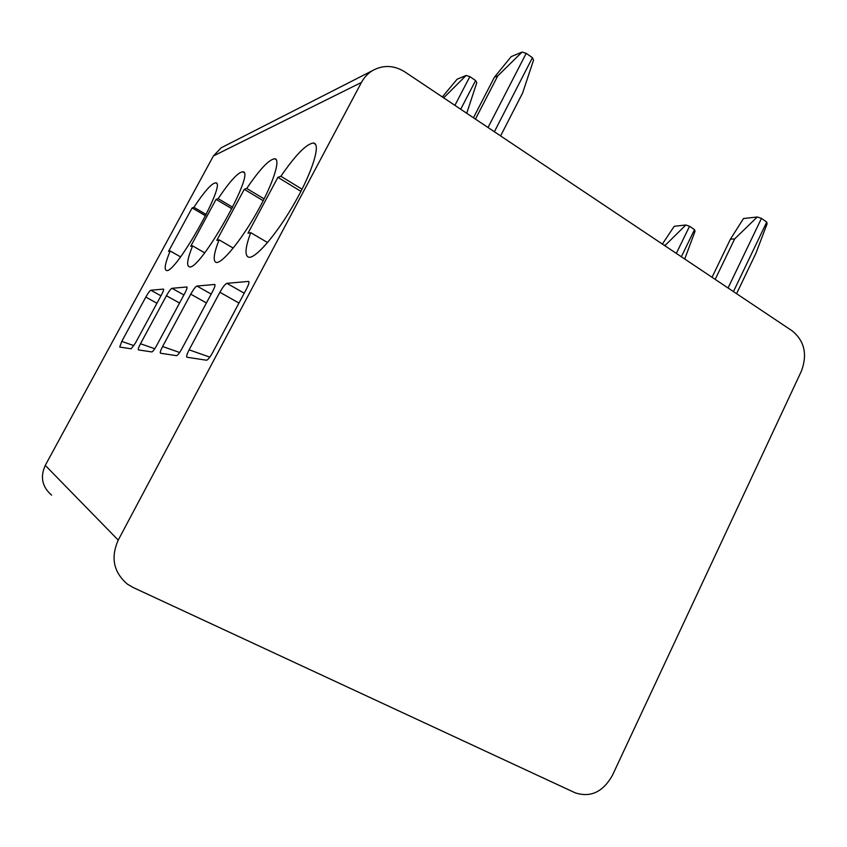 <?xml version="1.0" encoding="UTF-8"?>
<svg xmlns="http://www.w3.org/2000/svg" width="847" height="847" viewBox="0 0 847 847"><rect width="100%" height="100%" fill="white"/><g stroke="black" fill="none" stroke-linecap="round" stroke-linejoin="round"><path stroke-width="1.27" d="M361.447 82.434C364.146 77.426 367.82 73.488 372.479 70.629C383.183 64.732 393.971 65.145 404.834 71.889L792.464 331.05C804.544 341.193 807.53 354.544 801.4 371.124L612.36 775.471C602.937 792.03 590.55 797.821 575.198 792.834L133.032 587.447L127.368 584.102C113.551 572.233 110.512 557.57 118.231 540.111L361.447 82.434L213.402 155.975L221.194 147.791L223.894 146.415M213.402 155.975L45.272 465.384C40.021 476.999 42.128 486.919 51.603 495.124M206.223 214.513L193.889 207.293C204.434 191.401 211.686 183.248 215.625 182.836C227.705 181.65 174.281 276.323 166.234 270.341C164.032 269.071 165.345 262.623 170.183 250.987L168.542 251.368L192.11 207.928L205.567 215.805M193.889 207.293L192.11 207.928M156.949 303.237L145.811 297.085L121.767 341.405L133.9 345.64M145.811 297.085C148.109 292.998 149.781 290.712 150.851 290.225L163.513 289.102C163.916 289.579 163.27 291.442 161.576 294.682L135.382 343.109L131.126 348.795L119.723 347.058L121.767 341.405M232.692 207.261L218.155 198.632C229.802 181.279 237.975 172.333 242.666 171.814C256.948 170.332 198.717 273.348 189.019 266.689C186.393 265.291 187.6 258.356 192.618 245.884L190.702 246.318L216.07 199.373L231.93 208.775M218.155 198.632L216.07 199.373M179.543 303.035L166.414 295.751L140.486 343.744L154.768 348.742M166.414 295.751C168.902 291.326 170.755 288.848 171.983 288.308L186.912 286.974C187.409 287.514 186.742 289.536 184.921 293.041L156.536 345.756C154.387 349.578 152.809 351.632 151.814 351.928L138.368 349.885C137.966 349.26 138.675 347.217 140.486 343.744M206.424 302.94L190.744 294.163L162.603 346.508L179.649 352.5M190.744 294.163C193.444 289.346 195.519 286.635 196.949 286.042L214.81 284.454C215.424 285.047 214.746 287.249 212.777 291.093L181.809 348.911C179.458 353.104 177.69 355.359 176.515 355.666L160.411 353.22C159.914 352.532 160.644 350.298 162.603 346.508M264.116 198.907L246.721 188.447C259.722 169.326 269.05 159.427 274.714 158.749C281.098 158.961 273.02 184.053 256.726 212.735C240.516 241.427 221.353 264.412 216.006 262.369C212.83 260.823 213.857 253.317 219.077 239.849L216.79 240.379L244.264 189.326L263.205 200.707M246.721 188.447L244.264 189.326M238.97 303.057L219.902 292.268L189.125 349.832L209.834 357.138M219.902 292.268C222.867 286.974 225.196 283.989 226.901 283.332L248.647 281.395C249.431 282.051 248.753 284.486 246.604 288.711L212.533 352.754C209.929 357.402 207.917 359.89 206.499 360.219L186.88 357.233C186.255 356.449 186.996 353.982 189.125 349.832M302.04 189.199L280.876 176.261C295.539 155.001 306.36 143.916 313.337 143.016C321.193 143.09 313.019 170.681 294.936 202.412C276.948 234.164 255.053 259.478 248.478 257.16C244.561 255.445 245.312 247.282 250.723 232.65L247.97 233.274L277.911 177.319L300.929 191.369M280.876 176.261L277.911 177.319M170.183 250.987L180.559 256.895M192.618 245.884L204.678 252.808M442.325 96.95L457.126 79.205L466.125 75.447L469.852 76.611L454.903 105.367M466.729 113.265L476.797 82.71L475.612 80.529L460.715 109.242M475.612 80.529L469.852 76.611M443.669 97.85L466.125 75.447M444.04 97.14L443.14 97.5M684.725 259.013L695.027 231.263L694.519 229.643L681.337 256.757M694.519 229.643L689.553 226.265L676.33 253.412M664.821 245.715L685.816 224.995L689.553 226.265M665.149 245.037L663.974 245.143M662.375 244.074L674.223 226.287L685.816 224.995M219.077 239.849L233.243 248.086M736.583 293.687L755.852 253.422L767.075 223.862L766.736 222.073L733.449 291.59M766.736 222.073L761.464 218.367L728.06 287.991M715.175 279.383L734.688 238.865L757.282 216.991L761.464 218.367M734.688 238.865L730.379 239.246L743.507 218.537L757.282 216.991M712.041 277.287L730.379 239.246M473.452 117.765L494.383 77.257L511.196 56.622L522.038 52.091L526.209 53.329L488.031 127.505M500.598 135.912L522.599 93.032L533.546 60.158L532.424 57.691L494.373 131.751M532.424 57.691L526.209 53.329M475.442 119.088L497.74 75.934L522.038 52.091M497.74 75.934L494.383 77.257M299.478 194.143L299.107 194.852M250.723 232.65L267.588 242.57M45.272 465.384L118.231 540.111M150.851 290.225L160.951 295.825M171.983 288.308L183.884 294.957M196.949 286.042L211.189 294.068M226.901 283.332L244.222 293.189M372.479 70.629L221.194 147.791M215.625 182.836L216.43 183.312M242.666 171.814L243.777 172.481M274.714 158.749L276.291 159.712M313.337 143.016L315.613 144.445"/></g></svg>
